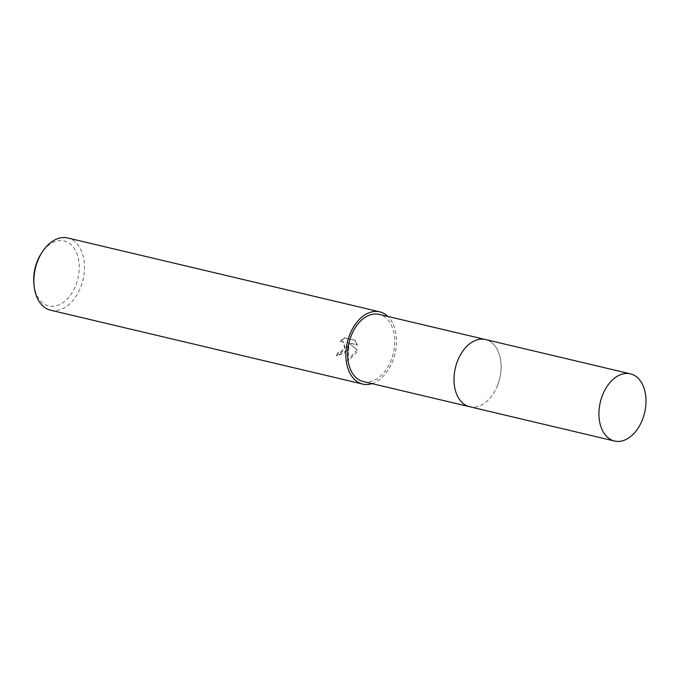 <?xml version="1.0" encoding="UTF-8"?>
<svg xmlns="http://www.w3.org/2000/svg" width="679" height="679" viewBox="0 0 679 679"><rect width="100%" height="100%" fill="white"/><g stroke="black" fill="none" stroke-linecap="round" stroke-linejoin="round"><path stroke-width="0.51" stroke-dasharray="3.4 2.55" d="M497.639 385.078A34.51 22.78 103.3 0 0 485.493 339.542A34.51 22.78 103.3 0 0 473.153 341.52A34.51 22.78 103.3 0 0 457.451 361.177A34.51 22.78 103.3 0 0 459.445 399.413A34.51 22.78 103.3 0 0 469.596 406.713A34.51 22.78 103.3 0 0 497.639 385.078M497.648 385.078A34.519 22.78 103.3 0 0 496.918 348.87A34.519 22.78 103.3 0 0 473.153 341.52A34.519 22.78 103.3 0 0 457.451 361.177A34.519 22.78 103.3 0 0 459.454 399.413A34.519 22.78 103.3 0 0 497.648 385.078M363.24 381.539A34.51 22.78 103.3 0 0 391.291 359.904A34.51 22.78 103.3 0 0 379.145 314.369M347.58 350.092L348.666 345.535L348.862 350.398L347.937 360.931L356.815 352.282L357.434 350.008L348.65 342.954L357.324 345.008L355.295 340.476L344.593 337.938L340.544 341.673L343.574 341.893L344.703 349.413L340.866 352.494L338.634 352.588A37.116 24.495 -76.7 0 1 336.835 355.932L347.58 350.092M50.636 310.21A37.116 24.495 103.3 0 0 80.793 286.945A37.116 24.495 103.3 0 0 67.73 237.981M372.007 383.61A37.116 24.495 103.3 0 0 392.802 360.804A37.116 24.495 103.3 0 0 387.904 316.439M33.95 284.518A33.398 22.042 103.3 0 0 52.003 306.348A33.398 22.042 103.3 0 0 75.921 285.019A33.398 22.042 103.3 0 0 71.074 244.686A33.398 22.042 103.3 0 0 41.3 253.471M340.103 341.41L344.134 337.675L354.837 340.204L356.882 344.745L348.208 342.691L357.001 349.744L347.487 360.659L348.234 345.272L344.219 353.479L336.385 355.669A36.369 24.003 103.3 0 0 338.193 352.325L340.425 352.24L345.017 347.334L343.133 341.63L340.544 341.673M338.193 352.325L338.634 352.588M354.837 340.204L355.295 340.476M344.134 337.675L344.593 337.938M336.385 355.669L336.835 355.932M348.234 345.272L348.666 345.535M356.882 344.745L357.324 345.008M348.208 342.691L348.65 342.954M357.001 349.744L357.434 350.008M347.487 360.659L347.937 360.931M469.138 406.602L469.596 406.713A34.519 22.78 103.3 0 0 498.793 381.768A34.519 22.78 103.3 0 0 489.831 341.299A34.519 22.78 103.3 0 0 485.502 339.534L485.035 339.432M343.574 341.893L343.133 341.63"/><path stroke-width="1.02" d="M485.035 339.432L379.145 314.369A34.51 22.78 103.3 0 0 351.102 336.003A34.51 22.78 103.3 0 0 363.24 381.539L469.138 406.602M387.904 316.439A37.116 24.495 103.3 0 0 379.739 311.839L67.73 237.981A37.116 24.495 103.3 0 0 42.327 251.892A37.116 24.495 103.3 0 0 37.574 261.254A37.116 24.495 103.3 0 0 34.162 286.394A37.116 24.495 103.3 0 0 50.636 310.21L362.645 384.068A37.116 24.495 103.3 0 0 372.007 383.61M379.739 311.839A37.116 24.495 103.3 0 0 349.583 335.103A37.116 24.495 103.3 0 0 362.645 384.068M42.327 251.892L41.3 253.471A33.398 22.042 103.3 0 0 37.022 261.89A33.398 22.042 103.3 0 0 33.95 284.518L34.162 286.394M610.192 439.254A34.51 22.78 103.3 0 0 614.52 441.019A34.51 22.78 103.3 0 0 643.709 416.074A34.51 22.78 103.3 0 0 634.746 375.606A34.51 22.78 103.3 0 0 630.418 373.84A34.51 22.78 103.3 0 0 601.229 398.785A34.51 22.78 103.3 0 0 610.192 439.254M630.418 373.84L485.502 339.534A34.519 22.78 103.3 0 0 456.305 364.479A34.519 22.78 103.3 0 0 465.268 404.956A34.519 22.78 103.3 0 0 469.596 406.721L614.52 441.019"/></g></svg>
